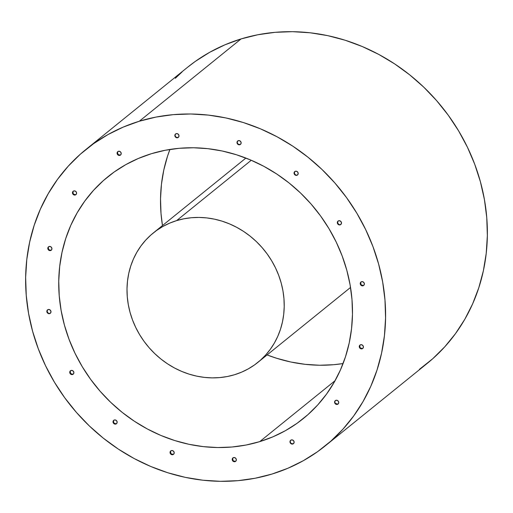 <?xml version="1.0" encoding="UTF-8"?>
<svg xmlns="http://www.w3.org/2000/svg" width="513" height="513" viewBox="0 0 513 513"><rect width="100%" height="100%" fill="white"/><g stroke="black" fill="none" stroke-linecap="round" stroke-linejoin="round"><path stroke-width="0.77" d="M271.922 474.076L288.005 468.215L303.292 460.712L317.637 451.639L330.904 441.084L342.966 429.144L353.707 415.94L363.018 401.596L370.816 386.251L377.017 370.053L381.569 353.162L384.429 335.733L385.571 317.932L384.974 299.945L382.653 281.932L378.626 264.067L372.932 246.529L365.622 229.484L356.779 213.094L346.474 197.518L334.816 182.91L321.914 169.399L307.89 157.132L292.878 146.211L277.033 136.753L260.495 128.846L243.431 122.562L226.002 117.964L208.374 115.098L190.721 113.989L173.214 114.649L156.016 117.073L139.299 121.235A190.477 172.772 51 0 1 358.792 216.524A190.477 172.772 51 0 1 325.383 445.765A190.477 172.772 51 0 1 271.922 474.076A190.477 172.772 51 0 1 52.429 378.786A190.477 172.772 51 0 1 85.838 149.546A190.477 172.772 51 0 1 139.299 121.235L123.216 127.096L107.929 134.598L93.584 143.672L80.317 154.227L68.255 166.167L57.514 179.37L48.203 193.715L40.405 209.06L34.204 225.252L29.645 242.149L26.785 259.578L25.65 277.373L26.246 295.366L28.568 313.379L32.595 331.244L38.289 348.782L45.593 365.827L54.442 382.217L64.747 397.793L76.405 412.401L89.307 425.912L103.331 438.179L118.336 449.099L134.188 458.558L150.726 466.464L167.789 472.749L185.219 477.346L202.847 480.213L220.494 481.322L238.006 480.662L255.205 478.238L271.922 474.076M325.383 445.765L427.162 363.454A190.477 172.772 -129 0 0 460.571 134.214A190.477 172.772 -129 0 0 241.078 38.924L139.299 121.235L241.078 38.924L224.995 44.785L209.708 52.288L195.363 61.361L187.457 67.363M169.918 149.443A155.445 140.998 -129 0 0 162.467 225.547L161.011 213.479L160.524 198.794L161.454 184.27L163.788 170.047L167.507 156.26L169.918 149.443M267.093 354.932A155.445 140.998 -129 0 0 343.082 363.557L333.828 364.698L319.541 365.237L305.132 364.326L290.749 361.992L276.526 358.234L267.093 354.932M259.725 441.629A155.445 140.998 51 0 1 80.599 363.864A155.445 140.998 51 0 1 107.865 176.786A155.445 140.998 51 0 1 151.495 153.676A155.445 140.998 51 0 1 330.616 231.446A155.445 140.998 51 0 1 303.356 418.525A155.445 140.998 51 0 1 259.725 441.629L335.079 380.691L259.725 441.629L246.08 445.027L232.049 447.003L217.762 447.541L203.353 446.637L188.97 444.296L174.747 440.545L160.819 435.422L147.321 428.964L134.387 421.244L122.139 412.337L110.699 402.32L100.163 391.297L90.654 379.376L82.24 366.667L75.026 353.29L69.063 339.382L64.414 325.062L61.13 310.487L59.232 295.789L58.745 281.105L59.675 266.58L62.009 252.358L65.728 238.571L70.788 225.348L77.149 212.831L84.754 201.122L93.513 190.349L103.357 180.602L114.187 171.99L125.89 164.583L138.369 158.459L151.495 153.676L165.135 150.283L179.172 148.302L193.459 147.763L207.868 148.674L222.251 151.008L236.474 154.766L250.402 159.889L263.9 166.347L276.834 174.067L289.082 182.974L300.522 192.991L311.051 204.007L320.567 215.935L328.974 228.644L336.195 242.021L342.158 255.929L346.807 270.242L350.09 284.824L351.989 299.521L352.476 314.206L351.546 328.73L349.212 342.953L345.493 356.74L340.433 369.956L334.066 382.48L326.467 394.189L317.707 404.962L307.864 414.703L297.033 423.321L285.324 430.728L272.852 436.852L259.725 441.629M49.678 313.603A2.187 1.988 51 0 1 47.542 309.871A2.187 1.988 51 0 1 48.158 309.544L48.158 309.544A2.187 1.988 51 0 1 50.293 313.276A2.187 1.988 51 0 1 49.678 313.603L48.1 313.424L46.997 312.161L47.016 310.557L48.158 309.544L49.742 309.724L50.838 310.987L50.819 312.59L49.678 313.603M47.69 309.762A2.187 1.988 -129 0 0 49.966 313.366L49.171 313.437M50.633 250.556A2.187 1.988 51 0 1 48.498 246.83A2.187 1.988 51 0 1 51.633 247.599A2.187 1.988 51 0 1 50.633 250.556L49.049 250.376L47.953 249.119L47.972 247.51L49.113 246.503L50.691 246.682L51.794 247.939L51.775 249.549L50.633 250.556M48.645 246.715A2.187 1.988 -129 0 0 50.922 250.325L48.677 249.619L48.26 247.279M75.302 194.991A2.187 1.988 51 0 1 73.16 191.266A2.187 1.988 51 0 1 76.296 192.035A2.187 1.988 51 0 1 75.302 194.991L73.718 194.812L72.615 193.555L72.641 191.945L73.776 190.939L75.36 191.118L76.463 192.375L76.437 193.985L75.302 194.991M73.314 191.15A2.187 1.988 -129 0 0 75.584 194.76L73.34 194.055L72.923 191.715M119.92 155.368A2.187 1.988 51 0 1 117.778 151.636A2.187 1.988 51 0 1 120.914 152.406A2.187 1.988 51 0 1 119.92 155.368L118.336 155.189L117.233 153.926L117.259 152.323L118.394 151.309L119.978 151.489L121.081 152.752L121.055 154.355L119.92 155.368M117.932 151.527A2.187 1.988 -129 0 0 120.202 155.138L117.958 154.426L117.548 152.092M177.697 137.715A2.187 1.988 51 0 1 175.561 133.983A2.187 1.988 51 0 1 178.697 134.752A2.187 1.988 51 0 1 177.697 137.715L176.119 137.535L175.016 136.272L175.036 134.662L176.177 133.656L177.761 133.835L178.857 135.099L178.838 136.702L177.697 137.715M175.709 133.874A2.187 1.988 -129 0 0 177.985 137.478L176.401 137.304M239.847 144.717A2.187 1.988 51 0 1 237.705 140.985A2.187 1.988 51 0 1 240.847 141.755A2.187 1.988 51 0 1 239.847 144.717L238.263 144.538L237.16 143.274L237.186 141.671L238.321 140.658L239.904 140.838L241.007 142.101L240.982 143.704L239.847 144.717M237.859 140.876A2.187 1.988 -129 0 0 240.135 144.48L238.551 144.307M296.892 175.311A2.187 1.988 51 0 1 294.757 171.579A2.187 1.988 51 0 1 297.893 172.349A2.187 1.988 51 0 1 296.892 175.311L295.315 175.132L294.212 173.869L294.231 172.265L295.373 171.252L296.956 171.432L298.059 172.695L298.034 174.298L296.892 175.311M294.904 171.47A2.187 1.988 -129 0 0 297.181 175.08L296.386 175.151M72.583 374.522A2.187 1.988 51 0 1 70.441 370.796A2.187 1.988 51 0 1 73.577 371.566A2.187 1.988 51 0 1 72.583 374.522L70.999 374.349L69.896 373.086L69.922 371.476L71.057 370.469L72.641 370.649L73.744 371.912L73.718 373.515L72.583 374.522M70.589 370.687A2.187 1.988 -129 0 0 72.865 374.291L70.621 373.586L70.204 371.245M115.848 424.052A2.187 1.988 51 0 1 113.713 420.327A2.187 1.988 51 0 1 116.849 421.096A2.187 1.988 51 0 1 115.848 424.052L114.264 423.879L113.161 422.616L113.187 421.006L114.322 420L115.906 420.179L117.009 421.442L116.983 423.045L115.848 424.052M113.86 420.218A2.187 1.988 -129 0 0 116.137 423.821L113.886 423.116L113.476 420.775M172.9 454.653A2.187 1.988 51 0 1 170.758 450.921A2.187 1.988 51 0 1 173.894 451.69A2.187 1.988 51 0 1 172.9 454.653L171.316 454.473L170.213 453.21L170.239 451.607L171.374 450.594L172.958 450.773L174.061 452.036L174.035 453.639L172.9 454.653M170.912 450.812A2.187 1.988 -129 0 0 173.182 454.422L170.938 453.71L170.521 451.376M235.044 461.655A2.187 1.988 51 0 1 232.908 457.923A2.187 1.988 51 0 1 236.044 458.693A2.187 1.988 51 0 1 235.044 461.655L233.46 461.476L232.357 460.212L232.383 458.609L233.518 457.596L235.101 457.776L236.204 459.039L236.179 460.642L235.044 461.655M233.056 457.814A2.187 1.988 -129 0 0 235.332 461.424L233.082 460.712L232.671 458.378M292.827 444.001A2.187 1.988 51 0 1 290.685 440.269A2.187 1.988 51 0 1 293.821 441.039A2.187 1.988 51 0 1 292.827 444.001L291.243 443.822L290.14 442.559L290.166 440.956L291.301 439.942L292.885 440.122L293.987 441.385L293.962 442.988L292.827 444.001M290.839 440.16A2.187 1.988 -129 0 0 293.109 443.764L291.531 443.591M337.445 404.372A2.187 1.988 51 0 1 335.303 400.64A2.187 1.988 51 0 1 338.445 401.41A2.187 1.988 51 0 1 337.445 404.372L335.861 404.193L334.758 402.929L334.784 401.326L335.919 400.32L337.503 400.493L338.606 401.756L338.58 403.365L337.445 404.372M335.457 400.531A2.187 1.988 -129 0 0 337.734 404.141L335.483 403.43M362.107 348.808A2.187 1.988 51 0 1 359.972 345.076A2.187 1.988 51 0 1 363.108 345.845A2.187 1.988 51 0 1 362.107 348.808L360.524 348.628L359.421 347.365L359.446 345.762L360.581 344.755L362.165 344.928L363.268 346.192L363.242 347.801L362.107 348.808M360.12 344.967A2.187 1.988 -129 0 0 362.396 348.577L360.145 347.865L359.735 345.531M363.063 285.767A2.187 1.988 51 0 1 360.928 282.035A2.187 1.988 51 0 1 364.063 282.804A2.187 1.988 51 0 1 363.063 285.767L361.479 285.587L360.376 284.324L360.402 282.721L361.537 281.708L363.121 281.887L364.224 283.15L364.198 284.753L363.063 285.767M361.075 281.926A2.187 1.988 -129 0 0 363.351 285.536L361.101 284.824L360.69 282.49M340.164 224.841A2.187 1.988 51 0 1 338.022 221.109A2.187 1.988 51 0 1 338.638 220.782L338.638 220.782A2.187 1.988 51 0 1 340.779 224.514A2.187 1.988 51 0 1 340.164 224.841L338.58 224.662L337.477 223.399L337.503 221.796L338.638 220.782L340.222 220.962L341.325 222.225L341.299 223.835L340.164 224.841M338.176 221A2.187 1.988 -129 0 0 340.452 224.611L339.657 224.681M48.382 313.193L47.279 311.93L47.305 310.32M237.301 142.223L237.474 141.434M295.597 174.901L294.494 173.638L294.52 172.035M338.869 224.431L337.766 223.168L337.791 221.565M340.452 224.611A2.187 1.988 -129 0 0 340.914 224.393M363.351 285.536A2.187 1.988 -129 0 0 363.813 285.318M362.396 348.577A2.187 1.988 -129 0 0 362.864 348.359M337.734 404.141A2.187 1.988 -129 0 0 338.195 403.923M293.109 443.764A2.187 1.988 -129 0 0 293.577 443.553M235.332 461.424A2.187 1.988 -129 0 0 235.794 461.206M173.182 454.422A2.187 1.988 -129 0 0 173.65 454.204M116.137 423.821A2.187 1.988 -129 0 0 116.598 423.603M72.865 374.291A2.187 1.988 -129 0 0 73.333 374.073M297.181 175.08A2.187 1.988 -129 0 0 297.649 174.862M240.135 144.48A2.187 1.988 -129 0 0 240.597 144.268M177.985 137.478A2.187 1.988 -129 0 0 178.453 137.266M120.202 155.138A2.187 1.988 -129 0 0 120.67 154.92M75.584 194.76A2.187 1.988 -129 0 0 76.052 194.542M50.922 250.325A2.187 1.988 -129 0 0 51.39 250.107M49.966 313.366A2.187 1.988 -129 0 0 50.434 313.154M182.096 71.916L175.299 78.322M419.416 369.328L432.683 358.773L444.745 346.833L455.486 333.63L464.797 319.285L472.595 303.94L478.796 287.748L483.355 270.851L486.215 253.422L487.35 235.627L486.754 217.634L484.432 199.621L480.405 181.756L474.711 164.218L467.407 147.173L458.558 130.783L448.253 115.207L436.595 100.599L423.693 87.088L409.669 74.821L394.664 63.901L378.812 54.442L362.274 46.536L345.211 40.251L327.781 35.654L310.153 32.787L292.506 31.678L274.994 32.338L257.795 34.762L241.078 38.924A190.477 172.772 -129 0 0 187.617 67.235L85.838 149.546M176.645 220.596A83.196 75.462 51 0 1 272.518 262.22A83.196 75.462 51 0 1 257.924 362.345A83.196 75.462 51 0 1 234.576 374.714L241.597 372.156L248.273 368.879L254.544 364.91L260.335 360.299L265.606 355.086L270.293 349.321L274.365 343.056L277.77 336.355L280.476 329.275L282.464 321.901L283.715 314.283L284.215 306.511L283.952 298.656L282.939 290.788L281.182 282.984L278.694 275.327L275.5 267.876L271.64 260.719L267.138 253.916L262.047 247.535L256.41 241.636L250.286 236.275L243.726 231.51L236.807 227.374L229.58 223.924L222.129 221.18L214.517 219.166L206.816 217.916L199.108 217.435L191.458 217.724L183.949 218.782L176.645 220.596L169.623 223.155L162.942 226.432L156.677 230.395L150.886 235.005L145.615 240.225L140.928 245.99L136.856 252.255L133.451 258.956L130.744 266.029L128.75 273.41L127.506 281.021L127.006 288.8L127.269 296.655L128.282 304.523L130.039 312.327L132.527 319.984L135.721 327.429L139.581 334.591L144.082 341.395L149.174 347.776L154.811 353.675L160.935 359.036L167.488 363.8L174.414 367.936L181.634 371.386L189.092 374.131L196.703 376.138L204.405 377.395L212.113 377.876L219.763 377.587L227.272 376.529L234.576 374.714A83.196 75.462 51 0 1 138.702 333.091A83.196 75.462 51 0 1 153.297 232.966A83.196 75.462 51 0 1 176.645 220.596L251.261 160.255L176.645 220.596M257.994 362.287L350.533 287.453M153.297 232.966L245.907 158.068"/></g></svg>
